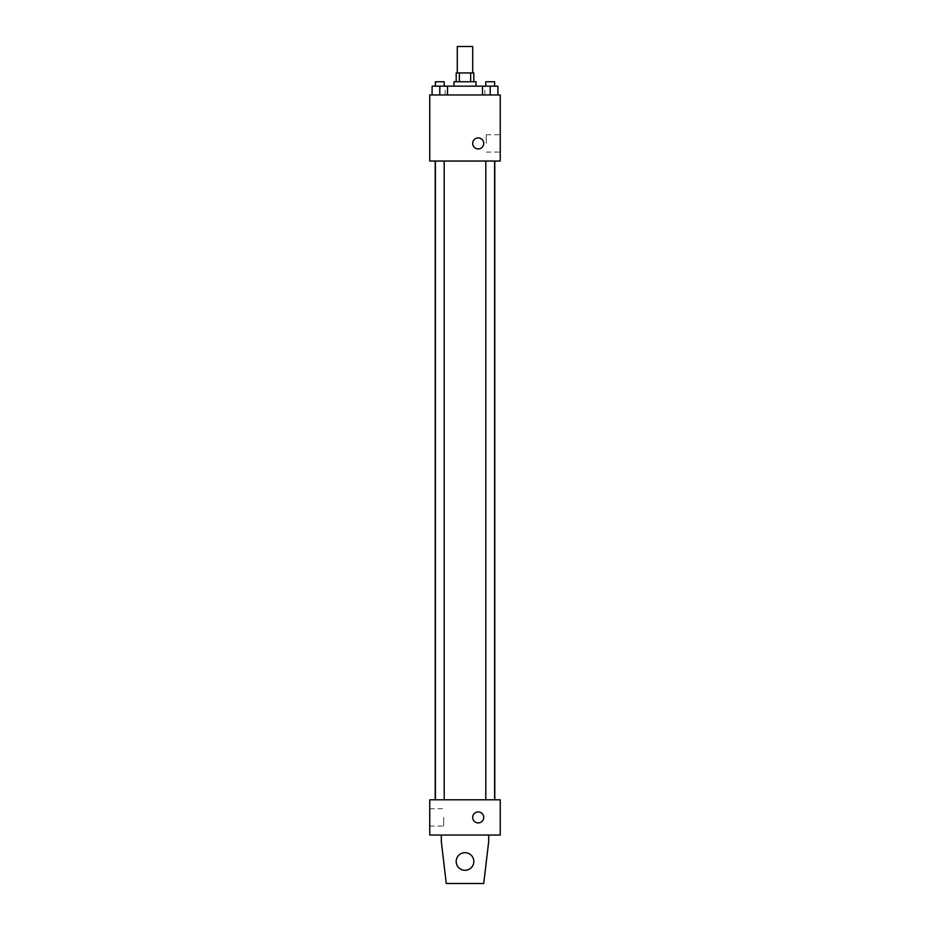 <?xml version="1.0" encoding="UTF-8"?>
<svg xmlns="http://www.w3.org/2000/svg" width="930" height="930" viewBox="0 0 930 930"><rect width="100%" height="100%" fill="white"/><g stroke="black" fill="none" stroke-linecap="round" stroke-linejoin="round"><path stroke-width="0.7" stroke-dasharray="4.65 3.49" d="M457.293 46.5L472.707 46.5M465 72.935L457.293 72.935L465 72.935M470.65 81.747L470.65 72.935L473.812 72.935L473.812 81.747L459.35 81.747L473.812 81.747M470.65 72.935L456.188 72.935L456.188 81.747L459.35 81.747L456.188 81.747M476.009 81.747L453.991 81.747M453.991 86.153L476.009 86.153L453.991 86.153M459.35 81.747L459.35 72.935M439.797 94.953L439.797 86.153L432.09 86.153L439.797 86.153L439.797 94.953L439.797 86.153L447.516 86.153L447.516 94.953L432.09 94.953L447.516 94.953L432.09 94.953L447.516 94.953L432.09 94.953L447.516 94.953L439.797 94.953L447.516 94.953L447.516 86.153L490.203 86.153L482.484 86.153L482.484 94.953L497.91 94.953L482.484 94.953L497.91 94.953L490.203 94.953L490.203 86.153L482.484 86.153L482.484 94.953L482.484 86.153M465 94.953L445.179 94.953L465 94.953M500.247 94.953L429.753 94.953L429.753 161.041L500.247 161.041L500.247 94.953M429.753 143.418L429.753 148.928L429.765 143.418M465 161.041L435.217 161.041L465 161.041M490.203 161.041L485.797 161.041L490.203 161.041M439.797 161.041L435.391 161.041L439.797 161.041M500.247 143.418L500.247 134.757L500.247 143.418M478.218 137.907A5.51 5.51 0 0 0 473.451 146.173A5.51 5.51 0 0 0 482.984 146.173A5.51 5.51 0 0 0 478.218 137.907A5.51 5.51 0 0 0 473.451 146.173A5.51 5.51 0 0 0 482.984 146.173A5.51 5.51 0 0 0 478.218 137.907M478.218 148.928A5.51 5.51 0 0 1 473.451 140.663A5.51 5.51 0 0 1 482.984 140.663A5.51 5.51 0 0 1 478.218 148.928M486.32 143.418L486.32 134.757L486.32 143.418M465 799.8L435.217 799.8L465 799.8M490.203 799.8L485.797 799.8L490.203 799.8M439.797 799.8L435.391 799.8L439.797 799.8M500.247 799.8L429.753 799.8L429.753 835.047L500.247 835.047L500.247 799.8M429.753 817.423L429.753 826.084L429.753 817.423M443.68 817.423L443.68 826.084L443.68 817.423M483.728 817.423A5.51 5.51 0 0 0 475.463 812.657A5.51 5.51 0 0 0 475.463 822.19A5.51 5.51 0 0 0 483.728 817.423A5.51 5.51 0 0 1 475.463 822.19A5.51 5.51 0 0 1 475.463 812.657A5.51 5.51 0 0 1 483.728 817.423M500.247 822.922L500.247 811.913L500.235 822.922M472.707 817.423A5.51 5.51 0 0 0 480.973 822.19A5.51 5.51 0 0 0 480.973 812.657A5.51 5.51 0 0 0 472.707 817.423M441.32 835.047L441.32 841.65L441.32 835.047L488.68 835.047L488.68 841.65L488.68 835.047L488.68 841.65L483.728 883.5L488.68 841.65L483.728 883.5L446.272 883.5L483.728 883.5L446.272 883.5L441.32 841.65L446.272 883.5L441.32 841.65L441.32 835.047L488.68 835.047M465 852.659A8.812 8.812 0 0 0 457.374 865.877A8.812 8.812 0 0 0 472.626 865.877A8.812 8.812 0 0 0 465 852.659A8.812 8.812 0 0 1 473.812 861.471A8.812 8.812 0 0 1 465 870.282A8.812 8.812 0 0 1 456.188 861.471A8.812 8.812 0 0 1 465 852.659M456.188 861.471A8.812 8.812 0 0 1 469.406 853.845A8.812 8.812 0 0 1 469.406 869.108A8.812 8.812 0 0 1 456.188 861.471A8.812 8.812 0 0 1 465 852.659A8.812 8.812 0 0 1 473.812 861.471A8.812 8.812 0 0 1 465 870.282A8.812 8.812 0 0 1 456.188 861.471A8.812 8.812 0 0 0 469.406 869.108A8.812 8.812 0 0 0 469.406 853.845A8.812 8.812 0 0 0 456.188 861.471M497.91 86.153L497.91 94.953L490.203 94.953L497.91 94.953L497.91 86.153L485.797 86.153L494.609 86.153L490.203 86.153L490.203 94.953L482.484 94.953L497.91 94.953L482.484 94.953M485.797 86.153L485.797 81.747L494.609 81.747L485.797 81.747L494.609 81.747L494.609 86.153M490.203 94.953L490.203 86.153M432.09 94.953L432.09 86.153L432.09 94.953L432.09 86.153L439.797 86.153M435.391 86.153L435.391 81.747L444.203 81.747L435.391 81.747L444.203 81.747L444.203 86.153M484.821 94.953L484.821 86.153M445.179 94.953L445.179 86.153M486.32 152.078L500.247 152.078M486.32 134.757L500.247 134.757M444.203 799.8L444.203 161.041M435.391 799.8L435.391 161.041M494.609 799.8L494.609 161.041M485.797 799.8L485.797 161.041M429.753 826.084L443.68 826.084M429.753 808.763L443.68 808.763"/><path stroke-width="1.4" d="M472.707 72.935L472.707 46.5L457.293 46.5L457.293 72.935M459.35 81.747L459.35 72.935L456.188 72.935L456.188 81.747M459.35 72.935L473.812 72.935L473.812 81.747M470.65 81.747L470.65 72.935M453.991 86.153L453.991 81.747L476.009 81.747L476.009 86.153M482.484 94.953L482.484 86.153L432.09 86.153L432.09 94.953M429.753 94.953L500.247 94.953L500.247 161.041L429.753 161.041L429.753 94.953M478.218 148.928A5.51 5.51 0 0 1 473.451 140.663A5.51 5.51 0 0 1 482.984 140.663A5.51 5.51 0 0 1 478.218 148.928M429.753 799.8L500.247 799.8L500.247 835.047L429.753 835.047L429.753 799.8M472.707 817.423A5.51 5.51 0 0 1 480.973 812.657A5.51 5.51 0 0 1 480.973 822.19A5.51 5.51 0 0 1 472.707 817.423M488.68 835.047L488.68 841.65L483.728 883.5L446.272 883.5L441.32 841.65L441.32 835.047M456.188 861.471A8.812 8.812 0 0 1 469.406 853.845A8.812 8.812 0 0 1 469.406 869.108A8.812 8.812 0 0 1 456.188 861.471M482.484 86.153L497.91 86.153L497.91 94.953L497.91 86.153M490.203 94.953L490.203 86.153M494.609 86.153L494.609 81.747L485.797 81.747L485.797 86.153M439.797 94.953L439.797 86.153M447.516 94.953L447.516 86.153L447.516 94.953M444.203 86.153L444.203 81.747L435.391 81.747L435.391 86.153M494.783 799.8L494.783 161.041M435.217 799.8L435.217 161.041M485.797 161.041L485.797 799.8M494.609 161.041L494.609 799.8M444.203 799.8L444.203 161.041M435.391 799.8L435.391 161.041"/></g></svg>
